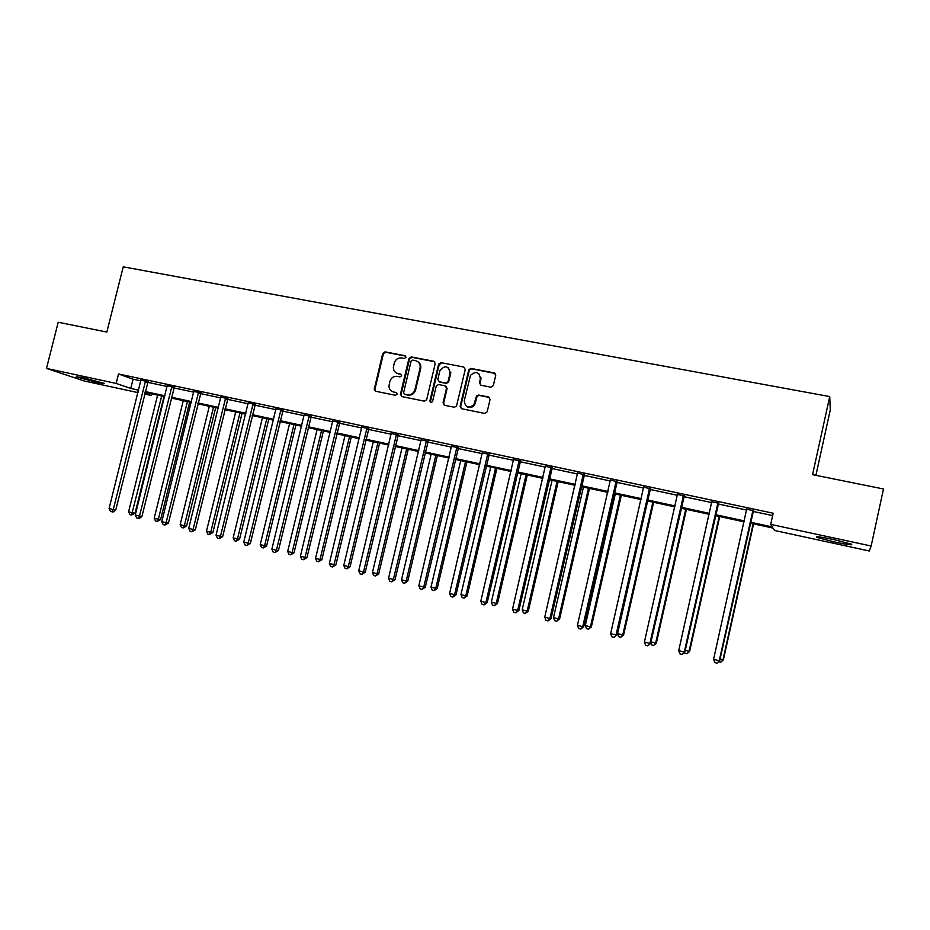 <?xml version="1.0" encoding="UTF-8"?>
<svg xmlns="http://www.w3.org/2000/svg" width="930" height="930" viewBox="0 0 930 930"><rect width="100%" height="100%" fill="white"/><g stroke="black" fill="none" stroke-linecap="round" stroke-linejoin="round"><path stroke-width="1.4" d="M406.015 357.341L405.027 355.702L385.067 351.854L382.73 353.458L374.197 389.635L375.639 391.251L395.587 395.308L397.273 393.936L396.25 392.53L393.657 392.007C390.728 391.204 389.159 389.217 388.961 386.055L389.856 381.498C391.135 377.731 393.634 376.022 397.389 376.359L399.981 376.871L401.632 375.755L400.632 374.104L398.04 373.593C395.041 372.767 393.471 370.733 393.344 367.478L394.239 363.119C395.517 359.364 398.028 357.643 401.772 357.969L404.364 358.469L406.015 357.341M405.747 356.132L385.729 352.261L383.393 353.865L374.93 389.263L375.534 391.228M400.632 374.104L398.04 373.593M834.21 541.911L817.04 537.412C814.924 536.122 820.609 536.866 834.082 539.644L851.392 544.166C853.391 545.445 847.66 544.701 834.21 541.911M98.057 382.742L76.214 376.824L82.584 377.522L104.497 383.462L98.057 382.742M490.877 387.182L493.33 385.543L495.725 375.313L494.225 372.907L471.08 368.443L468.848 369.57L460.118 406.317L461.594 408.723L484.728 413.432L487.169 411.804L490.075 399.423L488.576 397.005L478.636 395.029L476.544 395.913L473.812 404.864C468.243 408.677 465.081 407.27 464.303 400.667L470.51 375.301C476.021 370.745 479.31 371.919 480.392 378.836L479.45 382.823L480.938 385.229L490.877 387.182M138 392.623L84.153 380.963L46.5 368.42L58.206 322.245L106.834 332.068L123.237 266.84L829.723 396.575L812.564 474.649L883.5 488.982L871.143 546.015L869.329 551.002L774.585 530.484L773.063 528.089L750.231 523.16M46.5 368.42L116.157 383.416L130.746 388.449L138.617 390.147M750.44 522.218L772.33 526.938L770.703 524.38L773.167 513.221L118.517 373.988L116.157 383.416M770.703 524.38L871.143 546.015M435.217 363.618L433.775 361.247L411.304 356.922L408.944 358.527L400.446 394.215L401.865 396.587L424.324 401.156L426.672 399.679L435.217 363.618M440.971 362.642L463.779 367.036L465.244 369.419L456.479 406.224L454.293 407.247L444.517 405.259L443.052 402.853L446.516 388.205L445.063 385.822L438.6 384.543L436.275 385.95L432.555 401.528C431.183 402.969 430.299 402.737 429.916 400.818L438.623 364.118L440.971 362.642L463.779 367.036M815.912 475.335L830.281 409.898L829.723 396.575M118.517 373.988L133.06 379.208L140.918 380.882M147.568 382.3L167.179 386.485M173.805 387.891L193.8 392.158M200.415 393.564L220.805 397.912M227.408 399.319L248.194 403.76M254.774 405.154L275.978 409.677M282.546 411.083L304.168 415.698M310.713 417.093L332.777 421.79M339.299 423.185L361.793 427.986M368.303 429.369L391.251 434.264M397.726 435.647L421.151 440.634M427.602 442.017L451.503 447.109M457.92 448.481L482.31 453.677M488.703 455.049L513.593 460.35M519.963 461.71L545.364 467.127M551.699 468.476L577.623 474.009M583.924 475.346L610.394 480.996M616.66 482.333L643.676 488.087M649.907 489.424L677.493 495.306M683.678 496.62L711.845 502.63M717.995 503.944L746.767 510.082M752.87 511.384L772.644 515.592M147.951 381.649L141 380.161M174.189 387.24L167.249 385.752M200.799 392.902L193.87 391.425M227.792 398.656L220.875 397.18M255.169 404.492L248.264 403.016M282.941 410.409L276.047 408.933M311.108 416.408L304.238 414.943M339.694 422.499L332.835 421.034M368.699 428.672L361.863 427.219M398.133 434.949L391.321 433.496M428.009 441.308L421.209 439.867M458.339 447.772L451.562 446.33M489.122 454.328L482.368 452.898M520.382 460.989L513.651 459.56M552.118 467.755L545.422 466.325M584.354 474.625L577.681 473.196M617.09 481.601L610.44 480.182M650.337 488.68L643.723 487.274M684.12 495.876L677.54 494.481M718.448 503.188L711.892 501.793M753.323 510.617L746.813 509.233M151.544 393.785L151.125 395.471L144.627 394.053M138.407 390.949L137.361 390.728L138.384 391.077M144.813 393.297L151.125 395.471M744.151 521.846L715.356 515.627M709.241 514.302L681.051 508.21M674.878 506.873L647.268 500.91M641.072 499.573L614.033 493.725M607.79 492.377L581.308 486.657M575.031 485.297L549.084 479.694M542.771 478.334L517.347 472.835M511.012 471.464L486.099 466.081M479.729 464.709L455.328 459.432M448.923 458.048L425.01 452.887M418.581 451.492L395.145 446.435M388.694 445.04L365.723 440.076M359.236 438.669L336.718 433.81M330.22 432.404L308.144 427.626M301.622 426.219L279.977 421.546M273.432 420.127L252.216 415.547M245.66 414.129L224.851 409.63M218.271 408.212L197.869 403.806M191.278 402.376L171.271 398.052M164.656 396.622L145.034 392.39M145.243 391.577L164.866 395.808M171.469 397.238L191.475 401.562M198.078 402.981L218.48 407.387M225.06 408.805L245.857 413.292M252.425 414.71L273.641 419.291M280.186 420.709L301.82 425.382M308.353 426.789L330.417 431.555M336.927 432.95L359.445 437.809M365.92 439.216L388.891 444.168M395.355 445.563L418.791 450.62M425.219 452.015L449.132 457.176M455.537 458.56L479.938 463.826M486.309 465.198L511.221 470.58M517.557 471.94L542.981 477.427M549.293 478.799L575.24 484.391M581.517 485.751L607.999 491.47M614.242 492.819L641.282 498.654M647.478 499.991L675.087 505.955M681.26 507.28L709.451 513.372M715.565 514.685L744.36 520.905M133.06 379.208L130.746 388.449M396.587 373.093L398.691 373.976M392.402 391.6L393.657 392.007M396.25 392.53L394.308 392.355M434.728 361.758L411.932 357.318L409.572 358.934L401.086 394.564L401.702 396.552M412.734 360.096L411.072 361.224L403.585 392.751L405.248 394.576L407.363 394.785C411.13 395.145 413.664 393.425 414.954 389.647L420.104 367.931C420.523 364.107 418.977 361.665 415.478 360.631L412.734 360.096M417.814 361.642C420.186 363.153 421.162 365.374 420.72 368.315L415.582 389.996C414.292 393.785 411.757 395.494 407.991 395.134L405.248 394.576M445.958 386.276L447.098 388.577L443.645 403.19L444.261 405.189M441.564 363.037L439.169 364.665L430.52 401.167L430.881 402.481M450.097 373.035C448.562 365.711 445.168 364.862 439.937 370.512L437.821 379.359L439.262 381.742L445.726 383.021L448.016 381.742L450.097 373.035L450.678 373.418L448.318 367.641M450.678 373.418L448.597 382.114L446.307 383.393L439.855 382.114M478.671 373.476L480.926 379.219L479.996 383.195L480.519 385.09M466.918 406.643C469.685 408.189 472.161 407.712 474.358 405.213L475.311 403.108L474.765 402.771M489.517 397.494L479.183 395.378L477.078 396.261L475.311 403.108M495.248 373.476L471.626 368.838L469.394 369.966L460.687 406.654L461.303 408.642M157.612 395.099L128.596 511.814L132.676 512.837L135.036 513.232L164.017 396.482M135.036 513.232L131.572 515.046L161.704 395.982M131.572 515.046L129.933 514.639L128.596 511.814M145.58 380.789L113.262 509.547L109.089 508.501L140.965 379.8M148.149 381.335L115.75 509.966L113.262 509.547L112.146 511.826L110.472 511.407L109.089 508.501M115.75 509.966L113.135 511.988L112.146 511.826M183.28 400.644L154.206 518.196L158.344 519.231L160.623 519.603L189.674 402.027M160.623 519.603L157.182 521.451L158.344 519.231L187.43 401.551M157.182 521.451L155.531 521.033L154.206 518.196M209.308 406.271L180.164 524.659L184.349 525.706L186.57 526.066L215.69 407.654M186.57 526.066L183.164 527.938L184.349 525.706L213.516 407.177M183.164 527.938L181.49 527.519L180.164 524.659M171.899 386.392L139.488 516.092L135.269 515.034L167.214 385.392M174.398 386.926L141.906 516.487L139.488 516.092L138.338 518.382L136.64 517.952L135.269 515.034M141.906 516.487L139.302 518.533L138.338 518.382M198.59 392.076L166.098 522.73L161.808 521.66L193.835 391.065M201.008 392.588L168.435 523.113L166.098 522.73L164.901 525.02L163.18 524.59L161.808 521.66M168.435 523.113L164.901 525.02M235.697 411.978L206.483 531.216L210.726 532.274L212.865 532.611L242.056 413.35M212.865 532.611L209.494 534.518L210.726 532.274L239.963 412.897M209.494 534.518L207.797 534.087L206.483 531.216M262.458 417.756L233.163 537.865L237.476 538.935L239.545 539.26L268.793 419.128M239.545 539.26L236.197 541.179L237.476 538.935L266.771 418.686M236.197 541.179L234.476 540.749L233.163 537.865M289.579 423.615L260.226 544.608L264.608 545.689L266.584 545.991L295.914 424.987M266.584 545.991L263.283 547.944L264.608 545.689L293.961 424.568M263.283 547.944L261.539 547.514L260.226 544.608M225.653 397.842L193.08 529.461L188.732 528.38L220.829 396.808M228.001 398.342L195.346 529.821L193.08 529.461L191.836 531.762L190.104 531.332L188.732 528.38M195.346 529.821L191.836 531.762M253.111 403.69L220.457 536.284L216.051 535.192L248.217 402.644M255.378 404.166L222.642 536.633L220.457 536.284L219.166 538.598L217.411 538.156L216.051 535.192M222.642 536.633L219.166 538.598M280.965 409.619L248.229 543.225L243.753 542.097L276.001 408.561M283.15 410.084L250.333 543.538L248.229 543.225L246.903 545.538L245.113 545.085L243.753 542.097M250.333 543.538L246.903 545.538M317.095 429.567L287.684 551.444L292.113 552.548L294.019 552.827L323.408 430.927M294.019 552.827L290.753 554.803L292.113 552.548L321.548 430.52M290.753 554.803L288.974 554.361L287.684 551.444M309.225 415.64L276.419 550.246L271.874 549.119L304.191 414.559M311.329 416.082L278.43 550.548L276.419 550.246L275.036 552.571L273.222 552.118L271.874 549.119M278.43 550.548L275.036 552.571M345.007 435.6L315.526 558.372L320.025 559.5L321.838 559.755L351.296 436.949M321.838 559.755L318.618 561.767L320.025 559.5L349.517 436.565M318.618 561.767L316.816 561.313L315.526 558.372M337.904 421.743L305.017 557.384L300.402 556.233L332.789 420.651M339.915 422.174L306.935 557.651L305.017 557.384L303.587 559.721L301.739 559.255L300.402 556.233M306.935 557.651L303.587 559.721M373.314 441.715L343.763 565.417L348.332 566.544L350.064 566.777L379.579 443.064M350.064 566.777L346.878 568.823L348.332 566.544L377.882 442.703M346.878 568.823L345.053 568.37L343.763 565.417M367.001 427.94L334.033 564.626L329.348 563.464L361.817 426.835M368.919 428.346L335.87 564.87L334.033 564.626L332.556 566.963L330.685 566.498L329.348 563.464M335.87 564.87L332.556 566.963M402.027 447.923L372.419 572.543L377.057 573.705L378.696 573.915L408.27 449.271M378.696 573.915L375.546 575.984L377.057 573.705L406.666 448.923M375.546 575.984L373.697 575.519L372.419 572.543M420.848 367.234L420.36 368.35M396.529 434.229L363.491 571.973L358.736 570.788L391.263 433.113M398.366 434.624L365.223 572.194L363.491 571.973L361.956 574.322L360.061 573.845L358.736 570.788M365.223 572.194L361.956 574.322M431.16 454.212L401.493 579.785L406.189 580.959L407.747 581.145L437.379 455.561M407.747 581.145L404.643 583.25L406.189 580.959L435.868 455.235M404.643 583.25L402.76 582.773L401.493 579.785M450.829 372.314L450.457 373.267M426.498 440.611L393.39 579.437L388.566 578.227L421.162 439.472M428.242 440.983L395.029 579.634L393.39 579.437L391.809 581.796L389.879 581.308L388.566 578.227M395.029 579.634L391.809 581.796M460.722 460.606L430.997 587.144L435.763 588.33L437.216 588.481L466.918 461.943M437.216 588.481L434.159 590.62L435.763 588.33L465.5 461.629M434.159 590.62L432.252 590.143L430.997 587.144M481.077 377.859L480.647 379.022M456.932 447.086L423.743 587.004L418.849 585.784L451.503 445.935M458.571 447.435L425.289 587.179L423.743 587.004L422.115 589.376L420.151 588.888L418.849 585.784M425.289 587.179L422.115 589.376M490.726 467.081L460.943 594.596L465.779 595.805L467.139 595.932L496.887 468.418M467.139 595.932L464.128 598.106L465.779 595.805L495.574 468.127M464.128 598.106L462.187 597.618L460.943 594.596M487.82 453.666L454.561 594.7L449.597 593.456L482.31 452.492M489.354 453.991L456.002 594.84L454.561 594.7L452.875 597.072L450.887 596.572L449.597 593.456M456.002 594.84L452.875 597.072M521.172 473.661L491.331 602.163L496.236 603.384L497.492 603.5L527.298 474.986M497.492 603.5L494.528 605.697L496.236 603.384L526.089 474.73M494.528 605.697L492.563 605.209L491.331 602.163M519.184 460.35L485.867 602.5L480.81 601.245L513.593 459.164M520.614 460.652L487.192 602.617L485.867 602.5L484.112 604.884L482.1 604.384L480.81 601.245M487.192 602.617L484.112 604.884M552.071 480.345L522.172 609.848L527.159 611.091L528.31 611.173L558.174 481.659M528.31 611.173L525.404 613.405L527.159 611.091L557.07 481.415M525.404 613.405L523.404 612.905L522.172 609.848M551.037 467.127L517.65 610.44L512.523 609.162L545.352 465.918M552.362 467.418L518.87 610.522L517.65 610.44L515.836 612.823L513.79 612.312L512.523 609.162M518.87 610.522L515.836 612.823M583.436 487.122L553.49 617.648L558.558 618.915L559.593 618.962L589.504 488.424M559.593 618.962L556.733 621.228L558.558 618.915L588.516 488.215M556.733 621.228L554.71 620.729L553.49 617.648M583.377 474.021L549.921 618.485L544.724 617.194L577.611 472.789M584.586 474.277L551.037 618.543L549.921 618.485L548.061 620.88L545.98 620.356L544.724 617.194M551.037 618.543L548.061 620.88M615.288 494.004L585.284 625.565L590.434 626.843L591.364 626.867L621.321 495.306M591.364 626.867L588.551 629.18L590.434 626.843L620.438 495.109M588.551 629.18L586.493 628.668L585.284 625.565M616.23 481.019L582.715 626.669L577.425 625.355L610.382 479.764M617.334 481.252L583.703 626.692L582.715 626.669L580.797 629.075L578.681 628.54L577.425 625.355M583.703 626.692L580.797 629.075M647.617 500.991L617.578 633.609L622.798 634.911L623.612 634.899L653.616 502.281M623.612 634.899L620.856 637.248L622.798 634.911L652.848 502.119M620.856 637.248L618.775 636.725L617.578 633.609M649.605 488.122L616.032 634.981L610.661 633.644L643.653 486.855M650.582 488.331L616.904 634.969L614.044 637.387L611.894 636.852L610.661 633.644M616.904 634.969L614.044 637.387M650.954 641.921L656.359 643.06L686.421 509.373M656.359 643.06L653.662 645.443L655.662 643.095L685.759 509.233M653.662 645.443L651.546 644.909L650.756 642.804M683.515 495.341L649.884 643.432L644.42 642.06L677.47 494.063M684.364 495.527L650.628 643.386L647.826 645.838L645.641 645.292L644.42 642.06M650.628 643.386L647.826 645.838M685.224 650.454L689.63 651.337L719.727 516.569M689.63 651.337L686.991 653.767L689.049 651.407L719.192 516.452M686.991 653.767L684.84 653.22L684.503 652.314M717.96 502.677L684.282 652.011L678.726 650.628L711.822 501.375M718.692 502.839L684.887 651.93L682.155 654.429L679.935 653.871L678.726 650.628M684.887 651.93L682.155 654.429M720.041 659.138L723.412 659.754L753.556 523.881M723.412 659.754L720.831 662.218L722.959 659.858L753.149 523.788M720.831 662.218L718.669 661.672M752.975 510.14L719.239 660.73L713.589 659.323L746.732 508.803M753.567 510.268L719.715 660.614L717.042 663.16L714.798 662.59L713.589 659.323M719.715 660.614L717.042 663.16M405.654 356.109L405.027 355.702M374.93 389.263L374.244 388.903M383.393 353.865L382.73 353.458M385.729 352.261L385.067 351.854M401.086 394.564L400.446 394.215M409.572 358.934L408.944 358.527M411.932 357.318L411.304 356.922M434.38 361.654L433.775 361.247M407.991 395.134L407.363 394.785M415.582 389.996L414.954 389.647M420.674 368.547L420.058 368.164M443.645 403.19L443.052 402.853M447.098 388.577L446.516 388.205M430.52 401.167L429.916 400.818M439.169 364.665L438.576 364.269M446.307 383.393L445.726 383.021M448.702 381.765L448.121 381.393M145.417 381.044L147.777 381.893M145.115 381.719L147.486 382.567M171.725 386.648L174.015 387.485M171.434 387.322L173.724 388.17M198.416 392.332L200.624 393.158M198.113 393.018L200.334 393.843M225.479 398.098L227.618 398.912M225.176 398.784L227.315 399.598M252.937 403.946L254.994 404.748M252.635 404.643L254.692 405.445M280.79 409.886L282.767 410.665M280.488 410.583L282.453 411.362M309.051 415.896L310.934 416.675M308.737 416.605L310.62 417.372M337.718 422.011L339.52 422.766M337.404 422.72L339.206 423.476M366.815 428.207L368.524 428.939M366.501 428.928L368.21 429.66M396.343 434.496L397.959 435.217M396.029 435.217L397.645 435.938M426.324 440.89L427.835 441.587M425.998 441.611L427.509 442.308M456.746 447.365L458.153 448.051M456.421 448.097L457.839 448.772M487.634 453.945L488.936 454.607M487.308 454.677L488.622 455.34M518.998 460.629L520.196 461.268M518.673 461.373L519.87 462.012M550.839 467.406L551.932 468.034M550.514 468.162L551.606 468.778M583.18 474.3L584.156 474.905M582.854 475.056L583.831 475.66M616.032 481.298L616.892 481.88M615.707 482.066L616.555 482.635M649.407 488.413L650.14 488.971M649.07 489.18L649.803 489.726M683.317 495.632L683.922 496.167M682.969 496.411L683.585 496.934M817.04 537.412L817.179 536.75M374.883 389.984L374.197 389.635M401.039 394.878L400.4 394.529M420.72 368.315L420.104 367.931M448.597 382.114L448.016 381.742M439.216 364.514L438.623 364.118M426.091 441.308L427.602 442.006"/></g></svg>
